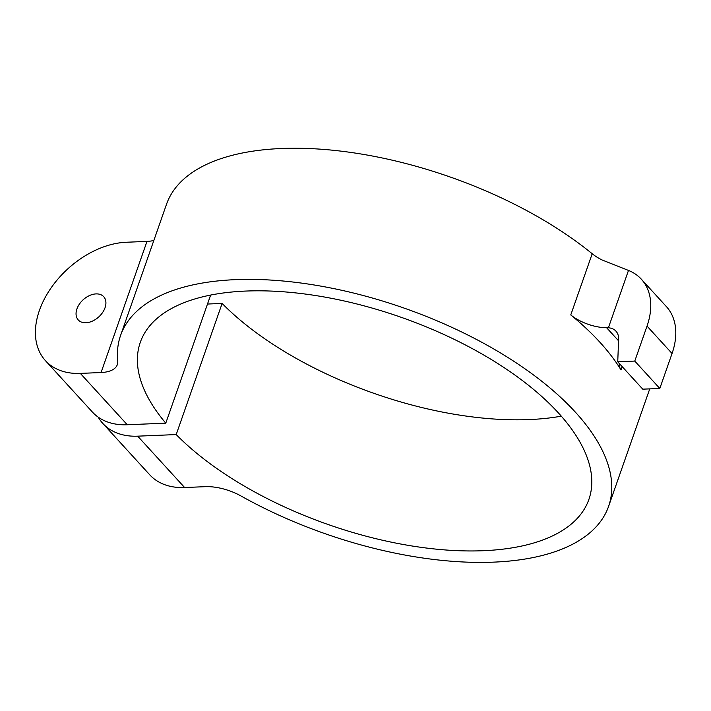 <?xml version="1.0" encoding="UTF-8"?>
<svg xmlns="http://www.w3.org/2000/svg" width="711" height="711" viewBox="0 0 711 711"><rect width="100%" height="100%" fill="white"/><g stroke="black" fill="none" stroke-linecap="round" stroke-linejoin="round"><path stroke-width="1.07" d="M153.843 240.46A36.563 16.904 19.3 0 1 146.99 241.393L101.069 372.537A36.563 16.904 -160.7 0 0 117.324 364.645A36.563 16.904 -160.7 0 0 117.724 361.028A258.537 119.51 -160.7 0 1 120.586 335.441A258.537 119.51 -160.7 0 1 404.097 308.094A258.537 119.51 -160.7 0 1 608.607 506.339A258.537 119.51 -160.7 0 1 241.065 496.02A36.563 16.904 -160.7 0 0 205.355 486.671L184.611 487.524A78.343 52.694 137.6 0 1 149.737 474.806L102.811 423.445A78.343 52.694 -42.4 0 0 137.685 436.163L184.611 487.524M45.451 360.664A78.343 52.694 -42.4 0 0 80.325 373.391L127.26 424.751A78.343 52.694 137.6 0 1 92.377 412.025L45.451 360.664A78.343 52.694 -42.4 0 1 50.605 288.604A78.343 52.694 -42.4 0 1 126.256 242.255L146.99 241.393M101.069 372.537L80.325 373.391M76.93 308.912A17.233 11.589 137.6 0 1 89.444 295.58A17.233 11.589 137.6 0 1 103.708 296.7A17.233 11.589 137.6 0 1 98.802 316.884A17.233 11.589 137.6 0 1 78.254 319.95A17.233 11.589 137.6 0 1 76.93 308.912M619.183 363.357A31.337 14.487 -160.7 0 0 620.996 369.907A258.537 119.51 -160.7 0 0 570.764 314.937A31.337 14.487 -160.7 0 0 606.616 327.727L608.403 327.789A20.895 14.051 137.6 0 1 615.957 331.157A20.895 14.051 137.6 0 1 618.623 339.263L617.743 361.775L634.781 361.072L659.808 388.464L642.771 389.166L617.743 361.775M634.781 361.072L647.028 326.1A73.126 49.183 -42.4 0 0 641.375 279.236A73.126 49.183 -42.4 0 0 628.488 270.429L602.066 259.968A31.337 14.487 19.3 0 1 592.201 253.738A258.537 119.51 -160.7 0 0 339.28 150.936A258.537 119.51 -160.7 0 0 166.507 204.297L120.586 335.441M98.216 417.161A78.343 52.694 -42.4 0 0 102.811 423.445M207.488 304.041L222.125 303.437L176.204 434.572L137.685 436.163M561.299 416.166A237.652 109.858 19.3 0 1 222.125 303.437M127.26 424.751L165.779 423.161L210.634 295.074M641.375 279.236L666.411 306.628A73.126 49.183 137.6 0 1 672.055 353.5L659.808 388.464M165.779 423.161A237.652 109.858 19.3 0 1 140.298 342.338A237.652 109.858 19.3 0 1 400.897 317.204A237.652 109.858 19.3 0 1 588.886 499.433A237.652 109.858 19.3 0 1 413.375 546.199A237.652 109.858 19.3 0 1 176.204 434.572M620.996 369.907L622.152 366.6M592.201 253.738L570.764 314.937M608.403 327.789L628.488 270.429M606.616 327.727L618.561 340.8M647.028 326.1L672.055 353.5M649.738 388.881L608.607 506.339"/></g></svg>
